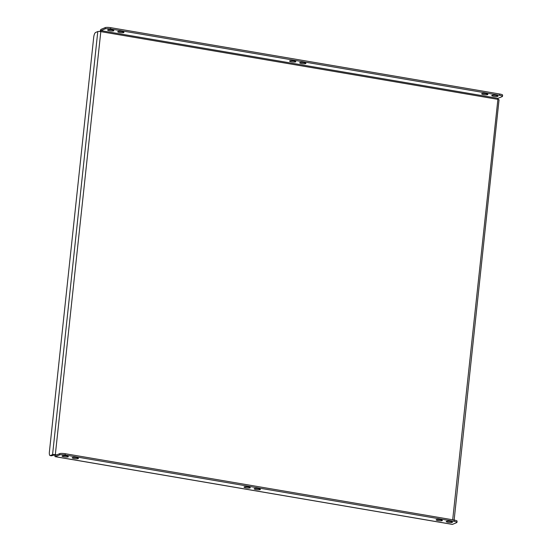 <?xml version="1.0" encoding="UTF-8"?>
<svg xmlns="http://www.w3.org/2000/svg" width="552" height="552" viewBox="0 0 552 552"><rect width="100%" height="100%" fill="white"/><g stroke="black" fill="none" stroke-linecap="round" stroke-linejoin="round"><path stroke-width="0.83" d="M256.218 489.569A3.153 0.586 6.1 0 1 254.141 488.789A3.153 0.586 6.1 0 1 258.343 488.686A3.153 0.586 6.1 0 1 260.413 489.458A3.153 0.586 6.1 0 1 256.218 489.569M246.109 487.844A3.153 0.586 6.1 0 1 244.032 487.064A3.153 0.586 6.1 0 1 248.234 486.961A3.153 0.586 6.1 0 1 250.304 487.733A3.153 0.586 6.1 0 1 246.109 487.844M303.869 62.645A3.153 0.586 -173.9 0 0 299.674 62.755A3.153 0.586 -173.9 0 0 301.744 63.535A3.153 0.586 -173.9 0 0 305.946 63.425A3.153 0.586 -173.9 0 0 303.869 62.645M293.761 60.927A3.153 0.586 -173.9 0 0 289.565 61.03A3.153 0.586 -173.9 0 0 291.635 61.81A3.153 0.586 -173.9 0 0 295.837 61.7A3.153 0.586 -173.9 0 0 293.761 60.927M448.286 522.323A3.153 0.586 6.1 0 1 446.216 521.543A3.153 0.586 6.1 0 1 450.411 521.44A3.153 0.586 6.1 0 1 452.488 522.22A3.153 0.586 6.1 0 1 448.286 522.323M438.178 520.598A3.153 0.586 6.1 0 1 436.108 519.825A3.153 0.586 6.1 0 1 440.303 519.715A3.153 0.586 6.1 0 1 442.38 520.495A3.153 0.586 6.1 0 1 438.178 520.598M74.251 458.539A3.153 0.586 6.1 0 1 72.181 457.76A3.153 0.586 6.1 0 1 76.376 457.649A3.153 0.586 6.1 0 1 78.453 458.429A3.153 0.586 6.1 0 1 74.251 458.539M64.142 456.814A3.153 0.586 6.1 0 1 62.066 456.035A3.153 0.586 6.1 0 1 66.268 455.924A3.153 0.586 6.1 0 1 68.344 456.704A3.153 0.586 6.1 0 1 64.142 456.814M495.944 95.406A3.153 0.586 -173.9 0 0 491.742 95.51A3.153 0.586 -173.9 0 0 493.819 96.29A3.153 0.586 -173.9 0 0 498.021 96.179A3.153 0.586 -173.9 0 0 495.944 95.406M485.836 93.681A3.153 0.586 -173.9 0 0 481.634 93.785A3.153 0.586 -173.9 0 0 483.711 94.564A3.153 0.586 -173.9 0 0 487.906 94.461A3.153 0.586 -173.9 0 0 485.836 93.681M121.909 31.616A3.153 0.586 -173.9 0 0 117.707 31.726A3.153 0.586 -173.9 0 0 119.784 32.499A3.153 0.586 -173.9 0 0 123.979 32.395A3.153 0.586 -173.9 0 0 121.909 31.616M111.801 29.891A3.153 0.586 -173.9 0 0 107.599 30.001A3.153 0.586 -173.9 0 0 109.675 30.774A3.153 0.586 -173.9 0 0 113.871 30.671A3.153 0.586 -173.9 0 0 111.801 29.891M55.248 456.683A2.16 0.676 -80.3 0 1 54.889 454.855L55.324 454.669L55.524 455.393L59.747 453.634A4.319 0.8 6.1 0 1 65.239 453.716L65.108 454.986A4.319 0.8 -173.9 0 0 59.609 454.903L55.386 456.663A2.16 0.676 -80.3 0 1 55.248 456.683L452.336 524.4A2.16 0.676 99.7 0 1 452.212 524.338M65.108 454.986L454.103 521.323A4.319 0.8 -173.9 0 1 456.946 522.392A4.319 0.8 -173.9 0 1 456.697 522.62L452.474 524.379A2.16 0.676 99.7 0 1 452.336 524.4M454.103 521.323L454.241 520.06L65.239 453.716M454.241 520.06A4.319 0.8 6.1 0 1 457.084 521.122L456.946 522.392M452.688 519.791L498.007 98.346L100.919 30.629L55.324 454.669A2.16 0.4 -173.9 0 0 52.571 454.634L50.391 455.538L51.605 455.745L54.889 454.855M100.919 30.629L105.135 28.87L105.273 27.6L101.05 29.359A2.16 0.676 -80.3 0 0 100.133 31.533M105.273 27.6A4.319 0.8 6.1 0 1 110.773 27.683L499.774 94.026A4.319 0.8 6.1 0 1 502.61 95.089L502.479 96.358A4.319 0.8 -173.9 0 1 502.223 96.586L498.007 98.346M110.773 27.683L110.635 28.952L499.636 95.289L499.774 94.026M110.635 28.952A4.319 0.8 -173.9 0 0 105.135 28.87M502.479 96.358A4.319 0.8 -173.9 0 0 499.636 95.289M50.391 455.538A4.319 1.359 -80.3 0 1 50.115 455.579A4.319 1.359 -80.3 0 1 49.39 451.922L93.702 37.294A4.319 1.359 -80.3 0 1 95.606 32.464L97.787 31.554A2.16 0.4 6.1 0 1 100.54 31.595L497.621 99.312A2.16 0.4 6.1 0 1 499.042 99.843L454.137 520.039M51.605 455.745A4.319 1.359 99.7 0 1 51.329 455.786L50.115 455.579M55.324 454.669L56.697 454.903M452.474 524.379L55.386 456.663M59.609 454.903L59.747 453.634M97.787 31.554L52.571 454.634"/></g></svg>
